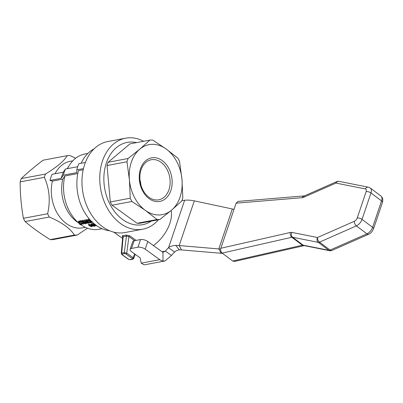 <?xml version="1.0" encoding="UTF-8"?>
<svg xmlns="http://www.w3.org/2000/svg" width="403" height="403" viewBox="0 0 403 403"><rect width="100%" height="100%" fill="white"/><g stroke="black" fill="none" stroke-linecap="round" stroke-linejoin="round"><path stroke-width="0.6" d="M140.541 168.761A22.165 16.231 79.3 0 0 157.664 201.631A22.165 16.231 79.3 0 0 168.867 168.545A22.165 16.231 79.3 0 0 140.541 168.761M141.07 169.764A20.382 14.931 -100.7 0 1 151.236 159.744A20.382 14.931 -100.7 0 1 169.673 177.013A20.382 14.931 -100.7 0 1 158.772 199.807A20.382 14.931 -100.7 0 1 143.508 191.108A20.382 14.931 -100.7 0 1 141.07 169.764M181.97 179.446A35.62 26.089 79.3 0 0 166.081 148.944A35.62 26.089 79.3 0 0 139.801 149.145A35.62 26.089 79.3 0 0 129.413 179.844A35.62 26.089 79.3 0 0 145.302 210.346A35.62 26.089 79.3 0 0 171.577 210.144A35.62 26.089 79.3 0 0 181.97 179.446L182.806 197.808A40.073 29.348 -100.7 0 1 181.693 201.102L171.577 210.144L159.87 219.494A40.073 29.348 -100.7 0 1 157.049 219.514L145.302 210.346L131.952 201.48A40.073 29.348 -100.7 0 1 130.25 198.205L129.413 179.844L126.975 161.784A40.073 29.348 -100.7 0 1 128.094 158.49L139.801 149.145L149.916 140.098A40.073 29.348 -100.7 0 1 152.737 140.078L166.081 148.944L177.834 158.112A40.073 29.348 -100.7 0 1 179.536 161.386L181.97 179.446M140.934 185.068A20.382 14.931 79.3 0 0 139.972 179.96M126.975 161.784L107.042 165.537A40.073 29.348 79.3 0 1 108.155 162.243L128.094 158.49M149.916 140.098L129.983 143.851L108.155 162.243M131.952 201.48L112.019 205.233A40.073 29.348 79.3 0 1 110.311 201.958L130.25 198.205M159.87 219.494L139.932 223.242A40.073 29.348 79.3 0 1 137.111 223.267L157.049 219.514M110.311 201.958L107.042 165.537M137.111 223.267L112.019 205.233M136.592 142.607A41.852 30.653 79.3 0 0 106.352 162.993A41.852 30.653 79.3 0 0 114.699 211.756A41.852 30.653 79.3 0 0 151.362 221.091M143.649 141.282A46.305 33.912 79.3 0 0 125.595 138.194A46.305 33.912 79.3 0 0 102.508 160.953A46.305 33.912 79.3 0 0 108.049 209.439A46.305 33.912 79.3 0 0 142.722 229.201A46.305 33.912 79.3 0 0 158.419 219.766M80.041 224.763L78.343 221.917L78.766 221.836L80.031 224.411L81.567 224.123L81.93 224.406L80.041 224.763M82.232 223.605L81.93 224.406M81.885 223.312L81.567 224.123M79.502 221.731L80.378 223.519L81.809 223.252M80.378 223.519L80.031 224.411M78.343 221.917L78.761 221.086L79.184 221.005L78.766 221.836M79.184 221.005L79.482 221.685M79.769 221.988L79.472 221.7L80.922 221.428L81.22 221.715L80.681 221.816L82.675 223.579L83.497 223.705L83.305 224.159L80.298 221.887L79.769 221.988M83.819 222.879L83.476 223.71M81.22 221.715L81.633 220.874A38.29 28.044 79.3 0 1 81.341 220.597L79.89 220.869L79.472 221.7M83.486 222.804L83.214 223.479M81.426 221.292A38.29 28.044 79.3 0 0 83.033 222.693L83.139 222.673M83.033 222.693L82.675 223.579M81.341 220.597L80.922 221.428M90.358 225.816L91.36 225.63L91.632 226.511A39.358 28.83 -100.7 0 1 90.358 225.816M89.622 225.957L88.524 224.995L90.01 225.609L91.325 225.363L91.783 225.63L92.136 226.773L89.622 225.957M92.252 225.519L92.136 226.773M91.345 225.196L91.35 224.4L92.337 224.446L93.279 224.824L93.617 225.418L94.77 225.73L94.74 226.335L91.325 225.363M88.524 224.995L88.811 224.053L89.194 223.982A38.29 28.044 79.3 0 0 90.262 224.652L90.982 224.516M90.262 224.652L90.01 225.609M89.194 223.982L88.912 224.919M93.395 226.002L93.038 225.594L93.662 225.63L94.423 225.831L94.418 226.174L93.395 226.002L93.481 225.615M94.423 225.831L94.418 226.174L94.478 225.861M91.849 224.592L91.713 225.091L91.662 224.607L92.907 224.919L93.254 225.393L91.713 225.091L91.662 224.607M92.75 224.834L92.619 225.358M91.637 223.458L90.942 224.647L91.637 223.458L93.561 223.882M95.229 225.645L94.74 226.335M93.904 224.335L93.607 225.408M96.161 225.348L96.085 225.7L94.816 225.161L95.662 224.955M96.68 225.715L96.085 225.7M94.755 224.149L94.297 224.164L94.504 224.985L95.662 224.738M94.297 224.164L93.959 224.36M97.002 225.902L94.514 225.302L93.486 224.431L94.367 223.882M93.486 224.431L93.738 223.277M94.695 224.239L94.504 224.985M92 221.867L91.335 222.688L90.156 222.663L89.668 222.27L90.987 222.416L91.335 222.038L90.685 221.222L89.516 220.466L88.574 220.315L88.035 220.844L87.572 220.406L88.247 219.993L89.587 220.179L91.098 221.146L91.864 222.37L92.206 221.464M91.224 221.801L90.987 222.416L91.335 222.038M87.572 220.406L87.985 219.57L87.804 220.174M88.217 219.343L89.461 219.177M89.668 222.27L90.025 221.378L91.335 221.519M90.055 221.373L89.698 222.26M87.043 223.443L86.65 223.519L84.413 220.773L84.857 220.688L87.93 222.768L86.051 220.466L86.494 220.381L90.242 222.844L89.834 222.919L86.741 220.904L88.64 223.146L88.237 223.222L85.119 221.176L87.043 223.443L87.33 222.668M88.927 222.37L88.64 223.146M86.051 220.466L86.469 219.635L86.912 219.549L86.494 220.381M86.912 219.549L87.713 220.119M88.232 220.476L89.95 221.569M84.413 220.773L84.832 219.942L85.275 219.857L84.857 220.688M85.275 219.857L86.071 220.426M82.847 222.118L82.711 221.388L84.418 222.315L83.567 222.542L82.847 222.118L83.159 221.443M83.874 221.846L83.567 222.542M85.904 222.673L85.154 223.856L84.771 223.887L84.378 223.574L84.852 223.569L84.711 222.567L83.542 222.819L82.459 222.209L82 221.469L82.398 221.081L83.315 221.212L84.731 222.154L85.673 223.544L86.015 222.637M84.701 222.582L84.298 222.864M85.078 222.98L84.852 223.569L85.179 223.368M82 221.469L82.817 220.25L83.728 220.376L83.315 221.212M85.194 222.673L84.741 222.678L84.393 223.574M84.726 222.683L84.378 223.574M83.728 220.376L84.423 220.748M82.413 220.632L82.817 220.25L82.413 220.632M77.814 173.547L64.878 175.98A38.29 28.044 79.3 0 0 78.943 223.197M80.781 224.622A38.29 28.044 79.3 0 0 99.052 229.267L102.03 228.708M87.869 153.447L84.892 154.006A38.29 28.044 79.3 0 0 69.306 165.366A38.29 28.044 79.3 0 0 67.513 168.625M136.108 240.384L129.66 235.75A0.892 0.479 -54.3 0 0 128.93 236.571L134.627 240.667M123.157 237.055L122.663 236.616L122.708 236.883L123.162 236.692A0.892 0.67 86.8 0 0 122.819 235.695C121.902 235.79 121.968 236.229 123.006 237.004M132.814 259.255A0.892 0.65 -100.7 0 1 132.789 259.26L133.695 258.535L133.197 257.749L126.744 253.109L124.285 252.636L121.746 253.109L123.162 236.692L126.477 236.067A0.892 0.63 72.4 0 0 126.028 235.09L122.819 235.695M121.897 254.605A0.892 0.479 -54.3 0 0 121.913 254.615L121.278 253.447L121.746 253.109A0.892 0.65 79.3 0 0 122.139 254.102L124.678 253.623A0.892 0.65 79.3 0 1 124.285 252.636L126.477 236.067L128.93 236.571L126.744 253.109A0.892 0.479 125.7 0 1 125.897 253.961L132.35 258.6A0.892 0.479 -54.3 0 0 133.197 257.749L134.602 253.885M129.66 235.75L126.028 235.09M133.685 258.56L135.227 254.328M153.397 245.528A26.714 14.427 -54.3 0 0 165.688 232.153A26.714 14.427 -54.3 0 0 171.074 210.573M132.35 258.6L132.365 259.149A0.892 0.65 -100.7 0 0 132.789 259.26L130.26 259.734L128.371 259.255L121.913 254.62A0.892 0.479 -54.3 0 0 121.913 254.62A0.892 0.479 -54.3 0 0 122.174 254.661L122.139 254.102M130.26 259.734A0.892 0.65 -100.7 0 1 129.837 259.628L128.633 259.3L122.174 254.661M64.878 175.98L62.772 179.149A33.837 24.785 79.3 0 0 76.59 221.514L78.998 223.302M62.772 179.149L52.405 181.098A33.837 24.785 79.3 0 0 58.259 214.809A33.837 24.785 79.3 0 0 82.706 227.811L85.33 227.317M75.683 158.213L70.122 155.623A40.073 29.348 79.3 0 0 67.301 155.649L43.091 160.203C34.739 166.535 27.464 172.665 21.263 178.589A40.073 29.348 79.3 0 0 20.15 181.889C20.165 194.231 21.258 206.371 23.419 218.305A40.073 29.348 79.3 0 0 25.127 221.585C32.416 227.796 40.784 233.805 50.219 239.614A40.073 29.348 79.3 0 0 53.04 239.594L77.255 235.035L87.446 228.199M67.301 155.649C64.032 161.024 56.758 167.149 45.479 174.036L21.263 178.589M20.15 181.889L44.36 177.33C49.458 188.72 50.546 200.86 47.63 213.751L23.419 218.305M45.479 174.036A40.073 29.348 79.3 0 0 44.36 177.33M25.127 221.585L49.337 217.026C61.709 222.285 70.072 228.294 74.429 235.06L50.219 239.614M47.63 213.751A40.073 29.348 79.3 0 0 49.337 217.026M74.429 235.06A40.073 29.348 79.3 0 0 77.255 235.035M72.817 160.807L70.187 161.301A33.837 24.785 79.3 0 0 55.065 173.738M94.176 148.783A42.743 31.308 79.3 0 0 81.084 163.306M83.214 169.759L78.469 170.65A42.743 31.308 79.3 0 0 109.601 230.758M125.595 138.194L107.803 141.539A46.305 33.912 79.3 0 0 83.038 193.319A46.305 33.912 79.3 0 0 124.93 232.551L142.722 229.201M52.405 181.098L49.992 180.443A35.62 26.089 79.3 0 1 52.073 174.303L63.311 172.192L65.412 169.023L77.703 166.711M83.476 168.6L76.751 169.87A44.521 32.608 79.3 0 1 78.832 163.729L85.371 162.5M76.751 169.87L76.827 172.625L63.336 175.164L61.231 178.328L49.992 180.443M65.412 169.023A40.073 29.348 79.3 0 0 63.336 175.164M63.311 172.192A35.62 26.089 79.3 0 0 61.231 178.328M181.899 200.553L184.619 200.266C187.34 199.933 190.564 200.13 194.306 200.865L234.022 209.338M171.492 255.477A12.468 6.73 125.7 0 1 174.645 252.092L168.56 247.719A12.468 6.73 -54.3 0 0 165.406 251.104L171.492 255.477L164.953 260.958L163.003 261.008A10.685 7.828 -100.7 0 1 159.805 259.678L145.191 249.175A5.345 2.217 18.7 0 0 137.962 247.22L131.529 248.434A5.345 2.217 18.7 0 0 130.119 249.346A5.345 2.217 18.7 0 0 131.605 251.729L140.128 257.855L141.216 263.174L144.214 264.862L164.953 260.958M163.306 252.207L162.938 252.223A1.783 1.305 79.3 0 1 162.404 252.001L147.79 241.498A5.345 2.217 -161.3 0 0 140.561 239.548L134.128 240.757A5.345 2.217 -161.3 0 0 132.718 241.669L130.119 249.346M163.003 261.008L162.938 252.223L165.406 251.104L162.036 251.739M184.619 200.266L168.56 247.719C169.824 246.475 172.222 245.689 175.743 245.367L179.179 245.558L181.471 249.91L179.335 249.855C177.058 250.238 175.496 250.983 174.645 252.092M181.471 249.91L221.096 253.275L218.804 248.923L179.179 245.558L194.306 200.865M222.557 253.391L221.096 253.275M232.319 208.991L218.804 248.923L220.673 249.019M220.849 248.258L236.113 203.172L302.144 197.697A7.123 4.025 -53.1 0 0 303.786 197.248L335.941 183.078L365.335 188.926A3.562 2.015 126.9 0 1 366.156 191.606L357.219 218.013A3.562 2.015 126.9 0 1 354.388 221.262L317.519 237.513L291.888 232.41A7.123 4.025 -53.1 0 0 290.377 232.46L220.849 248.258C220.36 250.228 220.799 251.84 222.159 253.094L232.733 261.033L234.445 261.461L304.21 245.618M302.144 197.697A3.562 2.625 85.3 0 1 304.2 195.908L238.042 201.399L236.113 203.172M94.831 225.468L94.77 225.73M93.536 223.867L93.279 224.824M92.614 223.499L92.337 224.446M95.083 224.98L95.012 225.282M94.972 224.456L94.896 224.733M88.67 219.161L88.247 219.993M90.635 221.514L90.287 222.406M89.854 219.63L89.587 220.179M84.232 222.144L84.056 222.562M84.998 221.554L84.731 222.154M124.678 253.623L125.897 253.961M128.371 259.255A0.892 0.479 -54.3 0 0 128.633 259.3M132.365 259.149L129.837 259.628M141.216 263.174L159.805 259.678M134.128 240.757L131.529 248.434M140.561 239.548L137.962 247.22M147.79 241.498L145.191 249.175M179.335 249.855L175.743 245.367M222.159 253.094L291.837 237.266A3.562 2.015 126.9 0 1 292.593 237.241L318.229 242.339A3.562 2.015 -53.1 0 0 319.503 242.143L356.373 225.892A7.123 4.025 -53.1 0 0 362.035 219.388L370.972 192.987L381.55 200.921L372.609 227.327A7.123 4.025 126.9 0 1 366.947 233.831L330.077 250.077A3.562 2.07 66.2 0 0 331.881 250.475L368.75 234.224C369.143 234.244 370.156 233.463 371.793 231.881L373.516 228.859L382.457 202.452C383.233 199.692 382.709 197.541 380.89 195.999A7.123 4.025 126.9 0 1 381.55 200.921A3.562 1.476 18.7 0 1 382.457 202.452M330.077 250.077A3.562 2.015 126.9 0 1 328.803 250.278L303.172 245.18A3.562 2.836 101.3 0 0 304.119 245.603L329.75 250.706A3.562 2.836 -78.7 0 1 328.803 250.278L318.229 242.339A3.562 2.836 -78.7 0 1 317.519 237.513A3.562 2.07 66.2 0 0 319.503 242.143L330.077 250.077M354.388 221.262A3.562 2.07 -113.8 0 0 356.373 225.892L366.947 233.831A3.562 2.07 66.2 0 0 368.75 234.224M357.219 218.013A3.562 1.476 -161.3 0 1 362.035 219.388L372.609 227.327A3.562 1.476 18.7 0 1 373.516 228.859M291.888 232.41A3.562 2.836 -78.7 0 0 292.593 237.241L303.172 245.18A3.562 2.015 -53.1 0 0 302.416 245.205A3.562 2.443 77.2 0 0 304.089 245.634M290.377 232.46A3.562 2.443 -102.8 0 0 291.837 237.266L302.416 245.205L232.733 261.033M366.156 191.606A3.562 1.476 -161.3 0 1 370.972 192.987A7.123 4.025 -53.1 0 0 370.317 188.06L380.89 195.999M338.988 181.35A3.562 2.836 101.3 0 0 335.941 183.078A3.562 2.07 -113.8 0 1 336.858 181.587A3.562 3.562 0 0 1 338.988 181.35L368.377 187.199A3.562 2.836 101.3 0 0 365.335 188.926M304.2 195.908L304.703 195.757A3.562 2.07 66.2 0 0 303.786 197.248M82.041 221.302L82.454 220.476M122.572 238.445L113.837 232.173M122.703 236.883L121.278 253.442M67.225 168.681L69.306 165.366M329.75 250.706A3.562 3.562 0 0 0 331.881 250.475M368.377 187.199L370.317 188.06M304.703 195.757L336.858 181.587"/></g></svg>
